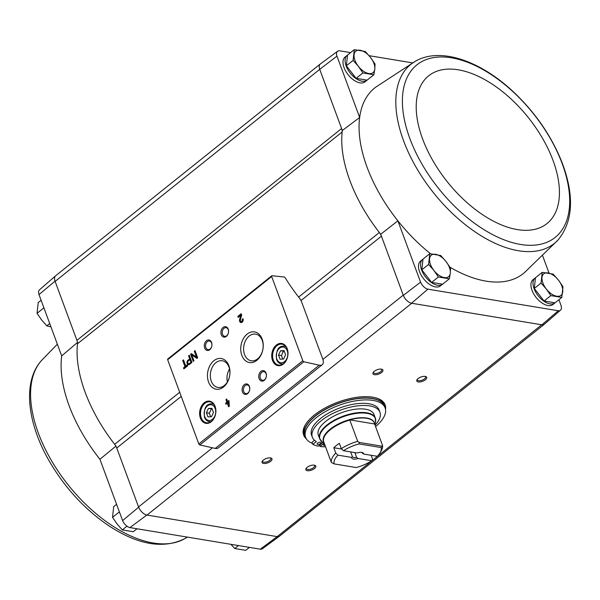 <?xml version="1.0" encoding="UTF-8"?>
<svg xmlns="http://www.w3.org/2000/svg" width="600" height="600" viewBox="0 0 600 600"><rect width="100%" height="100%" fill="white"/><g stroke="black" fill="none" stroke-linecap="round" stroke-linejoin="round"><path stroke-width="0.9" d="M122.61 520.597L99.922 459.263A118.882 64.92 -128.7 0 1 61.695 355.92L39.008 294.585L55.028 281.16L76.927 340.358A8.482 4.627 51.3 0 1 77.475 343.785A119.767 65.407 51.3 0 0 114.66 444.308A8.482 4.627 51.3 0 1 116.745 447.998L138.645 507.195L122.61 520.597A7.598 4.147 51.3 0 0 129.93 527.602L260.295 549.188A7.598 4.147 51.3 0 0 262.403 548.737L279.585 536.123A8.482 4.635 -128.7 0 1 277.222 536.625L260.295 549.188M116.025 446.055L99.922 459.263M61.695 355.92L77.648 342.3M346.35 65.797L353.115 60.383L354.293 49.657L347.528 55.073L346.35 65.797L356.13 78.338L367.095 80.153A15.9 8.685 -128.7 0 1 367.035 80.19L364.957 81.855A15.9 8.685 -128.7 0 1 348.24 74.865A15.9 8.685 -128.7 0 1 345.09 57.03L347.168 55.365A15.9 8.685 -128.7 0 1 347.52 55.11M415.2 61.358A114.743 62.662 51.3 0 0 403.575 140.775A114.743 62.662 51.3 0 0 478.688 234.263A114.743 62.662 51.3 0 0 558.097 239.933C573.135 221.415 574.5 195.735 562.185 162.892C551.565 135.953 534.96 111.953 512.377 90.885C479.423 60.398 439.89 46.838 415.2 61.358L375.885 87.06A118.882 64.92 51.3 0 0 359.655 117.48L336.968 56.145A7.598 4.147 51.3 0 1 337.612 51.262L320.43 63.877A8.482 4.635 51.3 0 0 319.718 69.345L336.968 56.145M337.612 51.262A7.598 4.147 51.3 0 1 339.72 50.812L350.595 52.613M369.082 55.672L412.597 62.88M77.475 343.785L342.157 131.977A8.482 4.627 51.3 0 0 341.61 128.55L342.33 130.485A119.767 65.407 51.3 0 0 342.157 131.977A119.767 65.407 51.3 0 0 379.343 232.5A119.767 65.407 51.3 0 0 380.715 234.248L381.428 236.183A8.482 4.627 51.3 0 0 379.343 232.5L298.627 297.082M342.33 130.485L359.655 117.48A118.882 64.92 51.3 0 0 397.882 220.822L420.57 282.157A7.598 4.147 51.3 0 0 427.89 289.163L558.255 310.755A7.598 4.147 51.3 0 0 560.505 310.185A7.598 4.147 51.3 0 0 561.007 305.415L558.908 299.73M549.06 273.12L542.655 255.81M430.56 253.763A118.882 64.92 51.3 0 1 397.882 220.822L380.715 234.248M420.57 282.157L403.327 295.388L381.428 236.183L301.005 300.54M319.718 69.345L55.125 281.407A8.482 4.627 51.3 0 1 55.665 275.752L320.228 64.043M76.927 340.358L341.61 128.55L319.808 69.6M542.227 272.332L535.455 277.748L534.285 288.472L544.065 301.02L555.03 302.835L561.795 297.42L550.83 295.605L546.315 289.035L541.05 283.058L542.227 272.332L553.185 274.147L558.45 280.118L562.972 286.688L561.795 297.42M421.83 269.85L428.595 264.435L429.772 253.71L423.007 259.125L421.83 269.85L431.618 282.397L442.575 284.212A15.9 8.685 -128.7 0 1 442.515 284.25A15.9 8.685 -128.7 0 1 425.805 277.26A15.9 8.685 -128.7 0 1 422.647 259.425A15.9 8.685 -128.7 0 1 423.007 259.163M55.793 275.655A8.482 4.635 51.3 0 0 55.582 275.82L39.51 289.815A7.598 4.147 51.3 0 0 39.008 294.585M138.645 507.195A8.482 4.635 51.3 0 0 146.835 515.04L277.02 536.595A8.482 4.627 51.3 0 0 279.668 536.055L544.222 324.345M212.468 447.795L138.555 506.947A8.482 4.627 51.3 0 0 147.045 515.07L411.728 303.263L541.905 324.817A8.482 4.635 -128.7 0 0 544.433 324.18L560.505 310.185M55.582 275.82A8.482 4.635 51.3 0 0 55.028 281.16M541.702 324.788L277.222 536.625M322.755 359.077L301.605 301.905A8.482 4.627 51.3 0 0 299.445 298.125A120.825 65.985 51.3 0 1 285.15 277.733A1.057 0.578 51.3 0 0 284.197 277.005L272.017 275.745A1.057 0.578 51.3 0 0 271.725 275.82A1.057 0.578 51.3 0 0 271.657 276.525L302.805 360.735A1.057 0.578 51.3 0 0 303.825 361.748L319.252 365.205A8.482 4.627 51.3 0 0 322.215 364.725A8.482 4.627 51.3 0 0 322.755 359.077M129.93 527.602L146.835 515.04M306.293 438.75A43.455 18.915 -20.3 0 1 303.615 435.007A43.455 18.915 -20.3 0 1 337.808 402.188A43.455 18.915 -20.3 0 1 385.125 404.85A43.455 18.915 -20.3 0 1 385.53 409.44M418.268 381.945A5.303 2.31 -20.3 0 1 417 379.74A5.303 2.31 -20.3 0 1 420.938 377.01A5.303 2.31 -20.3 0 1 425.7 376.522A5.303 2.31 -20.3 0 1 425.123 379.98A5.303 2.31 -20.3 0 1 418.268 381.945M307.35 470.707A5.303 2.31 -20.3 0 1 306.082 468.502A5.303 2.31 -20.3 0 1 310.02 465.772A5.303 2.31 -20.3 0 1 314.782 465.285A5.303 2.31 -20.3 0 1 314.205 468.743A5.303 2.31 -20.3 0 1 307.35 470.707M263.543 463.455A5.303 2.31 -20.3 0 1 262.267 461.243A5.303 2.31 -20.3 0 1 266.205 458.52A5.303 2.31 -20.3 0 1 270.968 458.025A5.303 2.31 -20.3 0 1 270.39 461.49A5.303 2.31 -20.3 0 1 263.543 463.455M374.46 374.692A5.303 2.31 -20.3 0 1 373.185 372.48A5.303 2.31 -20.3 0 1 377.123 369.757A5.303 2.31 -20.3 0 1 381.892 369.263A5.303 2.31 -20.3 0 1 381.315 372.728A5.303 2.31 -20.3 0 1 374.46 374.692M442.515 284.25L440.438 285.915A15.9 8.685 -128.7 0 1 423.728 278.925A15.9 8.685 -128.7 0 1 420.57 261.082L422.647 259.425M555.015 302.827A15.9 8.685 -128.7 0 1 554.97 302.873L552.885 304.53A15.9 8.685 -128.7 0 1 536.175 297.548A15.9 8.685 -128.7 0 1 533.018 279.705L535.102 278.04A15.9 8.685 -128.7 0 1 535.455 277.785M449.978 267.195A118.882 64.92 51.3 0 0 524.4 272.655L558.097 239.933M403.327 295.388A8.482 4.635 51.3 0 0 411.525 303.225L411.728 303.263M558.255 310.755L541.905 324.817M411.525 303.225L427.89 289.163M187.275 364.837L185.775 366.038L183.495 359.88L182.722 360.502L184.995 366.66L183.502 367.86L183.87 368.858L187.642 365.843L187.275 364.837M191.925 362.415L189.278 355.252L188.587 355.808L189.697 358.815L187.98 360.195A2.46 1.763 -80.6 0 0 186.975 362.798A2.46 1.763 -80.6 0 0 188.347 364.695A2.46 1.763 -80.6 0 0 189.517 364.343L191.925 362.415M197.678 357.81L195.03 350.647L194.31 351.225L196.447 357L191.317 353.625L190.597 354.202L193.245 361.358L193.965 360.78L191.828 355.013L196.958 358.388L197.678 357.81M228.945 400.553L227.67 401.572L226.718 398.993L225.938 399.615L226.89 402.195L225.615 403.215L225.99 404.22L227.265 403.2L228.585 406.778L229.365 406.155L228.945 400.553M243.007 318.75L242.235 319.373A1.357 0.968 -80.6 0 1 242.115 320.805A1.357 0.968 -80.6 0 1 241.125 321.42A1.357 0.968 -80.6 0 1 240.428 319.74L241.665 315.127L241.155 313.74L237.825 316.403L238.2 317.407L240.712 315.397L239.625 319.447A2.542 1.823 -80.6 0 0 240.93 322.59A2.542 1.823 -80.6 0 0 242.782 321.442A2.542 1.823 -80.6 0 0 243.007 318.75M200.407 418.125A11.235 8.04 -80.6 0 0 214.47 417.518A11.235 8.04 -80.6 0 0 208.388 401.085A11.235 8.04 -80.6 0 0 200.407 418.125M272.505 360.428A11.235 8.04 -80.6 0 0 286.567 359.827A11.235 8.04 -80.6 0 0 280.485 343.395A11.235 8.04 -80.6 0 0 272.505 360.428M259.118 378.638A5.303 3.795 -80.6 0 0 265.748 378.353A5.303 3.795 -80.6 0 0 262.882 370.605A5.303 3.795 -80.6 0 0 259.118 378.638M242.475 391.95A5.303 3.795 -80.6 0 0 249.112 391.665A5.303 3.795 -80.6 0 0 246.24 383.918A5.303 3.795 -80.6 0 0 242.475 391.95M241.822 355.358A15.54 11.123 -80.6 0 0 261.27 354.517A15.54 11.123 -80.6 0 0 252.862 331.8A15.54 11.123 -80.6 0 0 241.822 355.358M208.545 381.983A15.54 11.123 -80.6 0 0 227.993 381.15A15.54 11.123 -80.6 0 0 219.585 358.425A15.54 11.123 -80.6 0 0 208.545 381.983M221.288 334.673A5.303 3.795 -80.6 0 0 227.917 334.388A5.303 3.795 -80.6 0 0 225.053 326.64A5.303 3.795 -80.6 0 0 221.288 334.673M204.653 347.985A5.303 3.795 -80.6 0 0 211.282 347.7A5.303 3.795 -80.6 0 0 208.417 339.952A5.303 3.795 -80.6 0 0 204.653 347.985M168.03 358.957A1.057 0.578 51.3 0 0 167.738 359.032A1.057 0.578 51.3 0 0 167.67 359.737L198.817 443.947A1.057 0.578 51.3 0 0 199.837 444.96L215.265 448.418A8.482 4.627 51.3 0 0 218.22 447.945L322.215 364.725M205.882 347.61A4.38 3.135 -80.6 0 0 208.035 349.642A4.38 3.135 -80.6 0 0 211.845 345.832A4.38 3.135 -80.6 0 0 209.468 340.995A4.38 3.135 -80.6 0 0 206.272 342.983A4.38 3.135 -80.6 0 0 205.882 347.61M222.517 334.298A4.38 3.135 -80.6 0 0 224.67 336.33A4.38 3.135 -80.6 0 0 228.48 332.513A4.38 3.135 -80.6 0 0 226.103 327.683A4.38 3.135 -80.6 0 0 222.907 329.663A4.38 3.135 -80.6 0 0 222.517 334.298M229.53 369.053A12.78 9.143 -80.6 0 0 227.407 381.885M211.275 381.157A13.508 9.668 -80.6 0 0 218.205 387.457A13.508 9.668 -80.6 0 0 229.65 375.668A13.508 9.668 -80.6 0 0 222.623 360.817A13.508 9.668 -80.6 0 0 212.572 366.697A13.508 9.668 -80.6 0 0 211.275 381.157M244.553 354.525A13.508 9.668 -80.6 0 0 251.483 360.825A13.508 9.668 -80.6 0 0 262.92 349.035A13.508 9.668 -80.6 0 0 255.892 334.185A13.508 9.668 -80.6 0 0 245.85 340.065A13.508 9.668 -80.6 0 0 244.553 354.525M243.705 391.575A4.38 3.135 -80.6 0 0 245.858 393.607A4.38 3.135 -80.6 0 0 249.667 389.798A4.38 3.135 -80.6 0 0 247.29 384.96A4.38 3.135 -80.6 0 0 244.095 386.947A4.38 3.135 -80.6 0 0 243.705 391.575M260.347 378.263A4.38 3.135 -80.6 0 0 262.5 380.295A4.38 3.135 -80.6 0 0 266.31 376.478A4.38 3.135 -80.6 0 0 263.925 371.647A4.38 3.135 -80.6 0 0 260.737 373.627A4.38 3.135 -80.6 0 0 260.347 378.263M285.577 354.757L284.055 350.625L280.515 350.775L278.505 355.065L280.035 359.197L283.575 359.048L285.577 354.757M273.36 360.173A10.598 7.59 -80.6 0 0 278.558 365.077A10.598 7.59 -80.6 0 0 287.775 355.86A10.598 7.59 -80.6 0 0 282.022 344.168A10.598 7.59 -80.6 0 0 274.298 348.968A10.598 7.59 -80.6 0 0 273.36 360.173M213.48 412.455L211.95 408.322L208.417 408.472L206.407 412.763L207.938 416.895L211.478 416.737L213.48 412.455M201.263 417.862A10.598 7.59 -80.6 0 0 206.46 422.775A10.598 7.59 -80.6 0 0 215.678 413.558A10.598 7.59 -80.6 0 0 209.925 401.857A10.598 7.59 -80.6 0 0 202.2 406.665A10.598 7.59 -80.6 0 0 201.263 417.862M240.712 315.397L241.147 315.465L240.06 319.515A2.542 1.823 -80.6 0 0 241.155 322.612M243.112 319.095L242.235 319.373M241.35 321.42A1.357 0.968 -80.6 0 0 241.56 321.495A1.357 0.968 -80.6 0 0 242.55 320.88A1.357 0.968 -80.6 0 0 242.67 319.447M241.275 314.062L237.825 316.403M238.267 316.478L238.515 317.153M229.065 400.882L227.67 401.572M226.837 399.322L225.938 399.615M226.38 399.69L227.333 402.27L226.89 402.195M227.333 402.27L225.615 403.215M226.058 403.29L226.305 403.965M228.907 406.522L227.265 403.2M228.562 403.98L228.54 402.173L228.038 402.577L228.998 404.048L228.975 402.248L228.54 402.173M195.15 350.978L194.31 351.225M194.752 351.3L196.882 357.067L196.447 357M191.61 353.812L190.597 354.202M191.032 354.27L193.56 361.103M197.108 358.267L191.828 355.013M189.398 355.582L188.587 355.808M189.023 355.882L190.132 358.89L189.697 358.815M190.132 358.89L188.415 360.263A2.46 1.763 -80.6 0 0 187.403 362.715A2.46 1.763 -80.6 0 0 188.565 364.71M190.913 362.108L190.012 359.678L188.295 361.05A1.44 1.035 -80.6 0 0 187.71 362.58A1.44 1.035 -80.6 0 0 188.512 363.69A1.44 1.035 -80.6 0 0 189.195 363.487L191.355 362.183L190.012 359.678M188.738 363.69A1.44 1.035 -80.6 0 0 188.947 363.765A1.44 1.035 -80.6 0 0 189.637 363.555L191.355 362.183M187.395 365.168L185.775 366.038M183.615 360.21L182.722 360.502M183.157 360.577L185.438 366.735L184.995 366.66M185.438 366.735L183.502 367.86M183.938 367.928L184.185 368.603M212.175 408.923L208.417 408.472M211.335 408.96L209.325 413.243L206.407 412.763M209.325 413.243L210.638 416.775M284.272 351.225L280.515 350.775M283.433 351.263L281.43 355.545L278.505 355.065M281.43 355.545L282.735 359.085M381.322 369.135A4.38 1.905 -20.3 0 1 381.75 369.623A4.38 1.905 -20.3 0 1 379.582 372.353A4.38 1.905 -20.3 0 1 374.775 373.44A4.38 1.905 -20.3 0 1 373.53 372.668A4.38 1.905 -20.3 0 1 373.53 372.022M270.405 457.897A4.38 1.905 -20.3 0 1 270.825 458.385A4.38 1.905 -20.3 0 1 268.657 461.115A4.38 1.905 -20.3 0 1 263.85 462.202A4.38 1.905 -20.3 0 1 262.612 461.43A4.38 1.905 -20.3 0 1 262.612 460.778M314.22 465.15A4.38 1.905 -20.3 0 1 314.64 465.645A4.38 1.905 -20.3 0 1 312.472 468.368A4.38 1.905 -20.3 0 1 307.665 469.455A4.38 1.905 -20.3 0 1 306.42 468.683A4.38 1.905 -20.3 0 1 306.42 468.037M425.138 376.388A4.38 1.905 -20.3 0 1 425.558 376.882A4.38 1.905 -20.3 0 1 423.39 379.605A4.38 1.905 -20.3 0 1 418.582 380.692A4.38 1.905 -20.3 0 1 417.338 379.92A4.38 1.905 -20.3 0 1 417.345 379.275M305.73 437.647A43.455 18.915 -20.3 0 1 303.465 434.55M384.952 404.408A43.455 18.915 -20.3 0 1 385.237 408.232M554.97 302.873A15.9 8.685 -128.7 0 1 538.252 295.882A15.9 8.685 -128.7 0 1 535.102 278.04M367.035 80.19A15.9 8.685 -128.7 0 1 350.325 73.2A15.9 8.685 -128.7 0 1 347.168 55.365M354.293 49.657L365.25 51.472L370.522 57.443L375.038 64.012L374.82 69.075L373.86 74.738L362.903 72.922L358.38 66.352L353.115 60.383M356.13 78.338L362.903 72.922M367.095 80.153L373.86 74.738M368.752 73.53A13.777 7.522 -128.7 0 1 358.38 66.352A13.777 7.522 -128.7 0 1 354.075 54.72A13.777 7.522 -128.7 0 1 360.142 50.265A13.777 7.522 -128.7 0 1 370.522 57.443A13.777 7.522 -128.7 0 1 374.82 69.075A13.777 7.522 -128.7 0 1 368.752 73.53M429.772 253.71L440.737 255.525L446.002 261.495L450.518 268.065L450.308 273.135L449.347 278.798L438.382 276.983L433.868 270.413L428.595 264.435M431.618 282.397L438.382 276.983M442.575 284.212L449.347 278.798M444.24 277.59A13.777 7.522 -128.7 0 1 433.868 270.413A13.777 7.522 -128.7 0 1 429.562 258.772A13.777 7.522 -128.7 0 1 435.63 254.317A13.777 7.522 -128.7 0 1 446.002 261.495A13.777 7.522 -128.7 0 1 450.308 273.135A13.777 7.522 -128.7 0 1 444.24 277.59M544.065 301.02L550.83 295.605M534.285 288.472L541.05 283.058M556.688 296.212A13.777 7.522 -128.7 0 1 546.315 289.035A13.777 7.522 -128.7 0 1 542.01 277.395A13.777 7.522 -128.7 0 1 548.077 272.94A13.777 7.522 -128.7 0 1 558.45 280.118A13.777 7.522 -128.7 0 1 562.755 291.757A13.777 7.522 -128.7 0 1 556.688 296.212M43.838 307.642L44.04 308.19M119.325 511.702L119.52 512.243M116.595 504.33L113.708 506.64L112.53 517.365L119.295 511.95M126.968 526.185L122.31 529.912L117.045 523.935L112.53 517.365M136.972 528.773L133.275 531.727L122.31 529.912M41.115 300.27L38.22 302.58L37.043 313.312L43.815 307.897M49.718 323.543L46.83 325.853L41.565 319.882L37.043 313.312M50.955 326.88L46.83 325.853M238.455 545.572L234.765 548.528L230.933 544.327M249.42 547.388L245.722 550.342L234.765 548.528M343.478 450.713A24.907 10.837 -20.3 0 1 359.062 443.918L381.127 447.57A24.907 10.837 -20.3 0 1 379.882 453.075A24.907 10.837 -20.3 0 1 377.295 456.308L363.653 454.05A6.36 2.768 -20.3 0 0 362.37 452.543A6.36 2.768 -20.3 0 0 357.12 452.97L343.478 450.713L341.332 448.673L339.353 443.303A27.03 11.76 159.7 0 0 333.803 447.743L341.737 449.055M363.653 454.05L362.115 452.888A5.213 2.265 -20.3 0 0 361.657 452.385M371.123 455.287L372.57 459.202L371.752 460.748L358.103 458.49L356.572 457.32L354.817 452.588M371.752 460.748A24.907 10.837 -20.3 0 1 356.168 467.543L334.103 463.89L331.358 462.42A27.03 11.76 -20.3 0 1 335.79 453.112L337.935 455.145L351.577 457.41L352.395 456.63L350.64 451.897M335.79 453.112L333.803 447.743M381.127 447.57L382.545 445.455L374.685 424.215M382.545 445.455A27.03 11.76 -20.3 0 1 381.112 451.065L379.882 453.075M341.332 448.673A27.03 11.76 -20.3 0 1 357.705 441.338L349.718 419.857A27.068 11.783 -20.3 0 1 374.64 423.982L349.718 419.857M331.358 462.42L323.377 440.933A27.068 11.783 -20.3 0 0 324.12 442.853M357.705 441.338L359.16 442.425L359.062 443.918M334.103 463.89A24.907 10.837 -20.3 0 1 337.935 455.145M358.103 458.49A6.36 2.768 -20.3 0 1 351.577 457.41M324.36 443.49L322.298 441.998A29.535 12.855 -20.3 0 1 343.192 416.737A29.535 12.855 -20.3 0 1 375.495 422.317L375.315 418.05L373.995 414.465A29.678 12.915 159.7 0 0 341.678 412.65A29.678 12.915 159.7 0 0 318.322 435.06L319.65 438.638A29.678 12.915 -20.3 0 1 343.005 416.228A29.678 12.915 -20.3 0 1 375.315 418.05A29.678 12.915 -20.3 0 1 375.675 419.947M312.48 443.438A42.398 18.45 -20.3 0 1 305.603 437.325A42.398 18.45 -20.3 0 1 338.962 405.308A42.398 18.45 -20.3 0 1 385.125 407.903A42.398 18.45 -20.3 0 1 375.577 426.623M314.475 440.28L312.038 442.23L312.832 444.382A39.742 17.295 159.7 0 0 318.33 446.183L322.957 442.478M312.36 437.265L311.565 435.112A36.037 15.683 -20.3 0 1 339.923 407.903A36.037 15.683 -20.3 0 1 379.163 410.107L379.957 412.26A36.037 15.683 159.7 0 0 340.718 410.055A36.037 15.683 159.7 0 0 312.36 437.265A36.037 15.683 159.7 0 0 316.327 441.577L312.832 444.382M305.603 437.325L304.942 435.533A42.398 18.45 -20.3 0 1 338.303 403.515A42.398 18.45 -20.3 0 1 384.465 406.118L385.125 407.903M384.435 406.028L384.397 405.938A42.398 18.45 -20.3 0 0 338.235 403.342A42.398 18.45 -20.3 0 0 304.875 435.353L304.905 435.442A42.398 18.45 -20.3 0 1 304.875 435.353L304.275 433.74A42.398 18.45 -20.3 0 1 305.843 424.043M376.305 397.98A42.398 18.45 -20.3 0 1 383.805 404.325L384.397 405.938A42.398 18.45 -20.3 0 1 384.428 406.028M375.045 425.183A36.037 15.683 159.7 0 0 379.957 412.26M324.067 443.28L320.077 446.475L319.597 445.17M317.625 443.085A2.123 0.922 159.7 0 0 317.093 444.06A2.123 0.922 159.7 0 0 319.403 444.188A2.123 0.922 159.7 0 0 321.075 442.59A2.123 0.922 159.7 0 0 319.68 442.222A2.123 0.922 159.7 0 0 317.625 443.085M324.487 443.85A2.123 0.922 159.7 0 0 324.053 444.15A2.123 0.922 159.7 0 0 323.52 445.125A2.123 0.922 159.7 0 0 325.087 445.463M320.077 446.475A39.742 17.295 159.7 0 0 325.59 446.827M359.16 442.425L381.75 446.16M356.572 457.32A5.213 2.265 -20.3 0 1 353.85 457.485A5.213 2.265 -20.3 0 1 352.395 456.63M403.237 295.132L322.882 359.438M181.23 396.397L116.745 447.998M302.805 360.735L198.817 443.947M271.657 276.525L167.67 359.737M319.252 365.205L215.265 448.418M303.825 361.748L199.837 444.96M276.84 359.07A7.95 5.692 -80.6 0 0 286.793 358.642A7.95 5.692 -80.6 0 0 282.495 347.017A7.95 5.692 -80.6 0 0 276.84 359.07M282.765 364.163L281.303 363.923A9.008 6.45 -80.6 0 0 283.26 363.832M286.065 346.86A9.008 6.45 -80.6 0 0 284.243 346.147C278.332 345.81 275.782 350.28 276.577 359.558C277.56 362.048 279.135 363.502 281.303 363.923M204.743 416.768A7.95 5.692 -80.6 0 0 214.695 416.34A7.95 5.692 -80.6 0 0 210.397 404.715A7.95 5.692 -80.6 0 0 204.743 416.768M210.66 421.86L209.205 421.62A9.008 6.45 -80.6 0 0 211.163 421.53M213.968 404.558A9.008 6.45 -80.6 0 0 212.145 403.838C206.235 403.507 203.685 407.978 204.48 417.255C205.462 419.745 207.038 421.192 209.205 421.62M240.06 319.515L239.625 319.447M188.415 360.263L187.98 360.195M189.637 363.555L189.195 363.487M179.7 392.257L114.66 444.308M409.86 138.532A110.558 60.375 51.3 0 0 554.01 238.298A110.558 60.375 51.3 0 0 494.197 76.605A110.558 60.375 51.3 0 0 409.86 138.532M422.603 138.915A94.65 51.69 51.3 0 0 546.015 224.325A94.65 51.69 51.3 0 0 494.812 85.898A94.65 51.69 51.3 0 0 422.603 138.915M187.425 537.12L184.815 538.643A114.743 62.662 -128.7 0 1 68.07 484.785A114.743 62.662 -128.7 0 1 41.918 360.067L57.36 344.19M323.505 441.18A27.03 11.76 -20.3 0 1 349.845 420.097M324.188 443.025A27.172 11.828 -20.3 0 1 344.827 421.162A27.172 11.828 -20.3 0 1 374.73 424.327M320.618 440.317A29.678 12.915 -20.3 0 1 319.65 438.638L322.298 441.998M271.725 275.82L167.738 359.032M285.705 346.388L284.243 346.147M213.608 404.085L212.145 403.838M241.56 321.495L241.125 321.42M188.947 363.765L188.512 363.69M184.815 538.643C163.455 549.255 138.105 544.957 108.757 525.743C84.802 509.467 65.025 488.01 49.418 461.355C26.902 422.52 22.335 380.978 41.918 360.067M374.903 424.8L375.495 422.317"/></g></svg>
